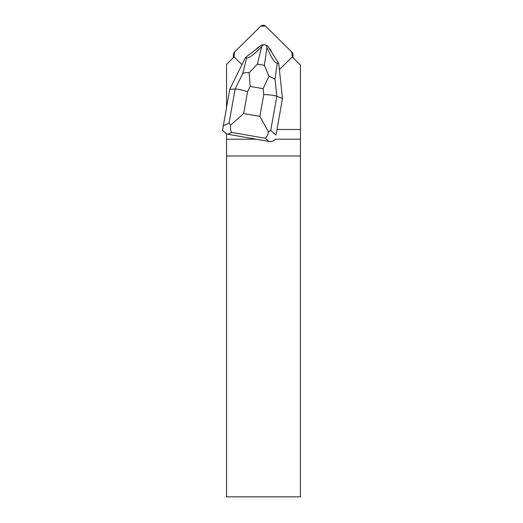 <?xml version="1.0" encoding="UTF-8"?>
<svg xmlns="http://www.w3.org/2000/svg" width="523" height="523" viewBox="0 0 523 523"><rect width="100%" height="100%" fill="white"/><g stroke="black" fill="none" stroke-linecap="round" stroke-linejoin="round"><path stroke-width="0.78" d="M233.435 57.608A3.694 3.654 180 0 1 233.369 56.909L233.369 54.732A3.694 3.654 -0 0 0 234.114 56.935L234.461 52.143L260.709 26.189L265.606 26.15L291.854 52.097L292.239 56.935A3.694 3.654 -0 0 0 291.906 52.15L265.789 26.32A3.694 3.654 -0 0 0 260.565 26.32L234.448 52.15A3.694 3.654 -0 0 0 233.369 54.732M292.985 54.732L292.985 56.909A3.694 3.654 180 0 1 292.919 57.608M276.177 134.208L282.466 98.507L276.177 134.208M226.531 133.888L222.523 130.377L229.767 89.315L235.134 89.008C237.586 88.982 241.724 89.884 247.562 91.715L243.672 113.543L230.558 125.193C230.231 128.671 230.636 131.077 231.767 132.424L227.668 134.208A7.721 6.982 -25.2 0 1 226.531 133.875L226.531 139.203L256.303 139.203M275.288 139.203L300.477 139.203L300.477 129.462L277.007 129.462M226.531 107.444L226.531 64.434L234.16 56.889A3.694 3.654 180 0 0 234.448 57.216L241.94 64.623M226.531 155.985L226.531 496.85L300.405 496.85L300.405 155.985L226.531 155.985L226.531 139.203M279.393 69.592L291.906 57.216A3.694 3.654 180 0 0 292.194 56.889L300.431 65.042L300.477 129.462M256.185 49.247A8.865 8.767 180 0 1 259.585 46.619M269.077 48.083A8.865 8.767 180 0 1 271.712 52.261M300.405 155.985L300.477 139.203M230.558 125.193L229.048 123.153L235.134 89.008L242.809 73.442C244.287 72.73 246.392 72.501 249.118 72.769L257.408 64.107L264.383 65.329L268.953 76.227L274.993 79.058L276.824 96.278L282.466 98.507L278.733 63.368L277.275 63.322L274.993 79.058M229.767 89.315L245.424 57.563L246.614 57.975C249.013 58.321 254.047 54.529 261.716 46.612L257.408 64.107M275.222 139.569C273.477 141.158 271.345 141.766 268.842 141.393L265.364 138.288C266.671 137.366 267.698 135.202 268.443 131.803L259.866 116.368L263.762 94.539C269.894 94.8 274.248 95.376 276.824 96.278L270.731 130.423L268.443 131.803M227.891 134.248L268.842 141.393M264.383 65.329L266.972 47.528L265.985 45.109L267.671 45.867L278.733 63.368M266.972 47.528C271.156 57.517 274.595 62.78 277.275 63.322M245.424 57.563L261.866 44.854L263.553 44.684L261.716 46.612M263.553 44.684L265.985 45.109M268.953 76.227L263.134 88.681L250.177 86.419L249.118 72.769M223.249 125.88L229.048 123.153M263.762 94.539L263.134 88.681M250.177 86.419L247.562 91.715M243.672 113.543L259.866 116.368M265.364 138.288L231.767 132.424M242.809 73.442L246.614 57.975M270.731 130.423L275.948 135.071"/></g></svg>
